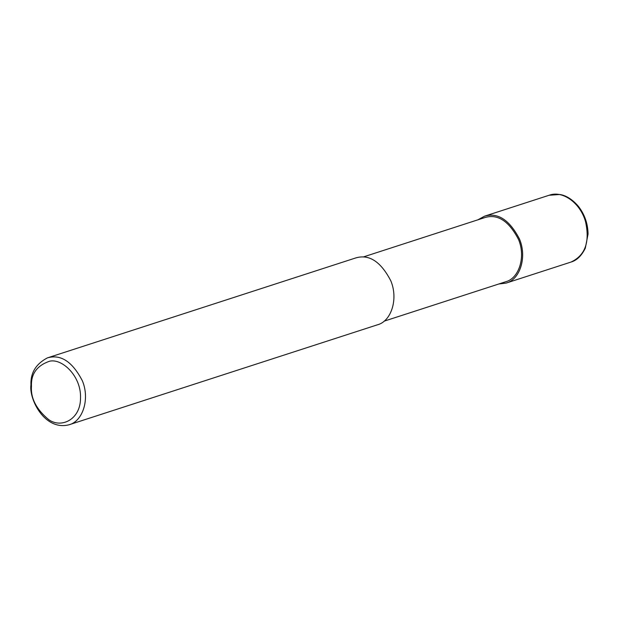<?xml version="1.0" encoding="UTF-8"?>
<svg xmlns="http://www.w3.org/2000/svg" width="619" height="619" viewBox="0 0 619 619"><rect width="100%" height="100%" fill="white"/><g stroke="black" fill="none" stroke-linecap="round" stroke-linejoin="round"><path stroke-width="0.93" d="M477.945 219.799L484.522 216.193L549.316 195.186C562.88 190.234 580.552 203.225 585.574 221.834C590.008 242.083 585.148 255.492 570.997 262.069L506.203 283.069L498.759 284.005M484.522 216.193C497.862 212.263 509.522 219.892 519.511 239.081C527.295 257.643 519.712 279.711 506.203 283.069M363.252 256.978L484.956 217.532C497.761 213.756 508.957 221.084 518.544 239.499C526.018 257.318 518.737 278.511 505.769 281.73L384.066 321.184M47.369 357.898L355.817 257.914C369.156 253.983 380.817 261.613 390.806 280.802C398.59 299.364 391.015 321.431 377.497 324.789L69.049 424.773C44.529 431.079 28.853 398.992 30.95 384.825C30.47 372.886 35.941 363.91 47.369 357.898C60.708 353.967 72.377 361.597 82.358 380.786C90.142 399.34 82.567 421.415 69.049 424.773M31.461 386.194C30.942 373.884 36.978 365.566 49.582 361.217C62.093 358.153 81.306 376.174 80.524 397.916C80.617 419.868 60.987 428.603 48.661 419.605C36.297 409.298 30.555 398.156 31.461 386.194M549.107 195.264L559.746 194.49C562.733 194.861 570.277 196.765 578.463 206.421C584.715 214.545 587.911 223.769 588.05 234.098L585.319 248.165C581.558 255.802 576.776 260.437 570.973 262.069"/></g></svg>
